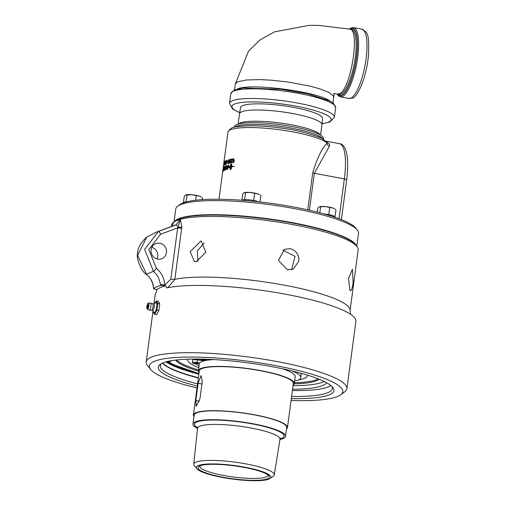 <?xml version="1.0" encoding="UTF-8"?>
<svg xmlns="http://www.w3.org/2000/svg" width="506" height="506" viewBox="0 0 506 506"><rect width="100%" height="100%" fill="white"/><g stroke="black" fill="none" stroke-linecap="round" stroke-linejoin="round"><path stroke-width="0.76" d="M334.953 217.264L334.985 217.023A9.108 1.657 -172.4 0 0 334.871 216.707A9.108 1.657 -172.4 0 0 334.662 216.505A9.108 1.657 -172.4 0 0 329.178 214.677A9.108 1.657 -172.4 0 0 328.23 214.5A9.108 1.657 -172.4 0 0 324.264 213.962M258.528 201.799A9.108 1.657 -172.4 0 0 254.069 200.547A9.108 1.657 -172.4 0 0 253.12 200.37A9.108 1.657 -172.4 0 0 245.151 199.655A9.108 1.657 -172.4 0 0 244.411 199.687A9.108 1.657 -172.4 0 0 241.938 200.262M186.202 201.945A9.108 1.657 -172.4 0 0 186.012 201.951A9.108 1.657 -172.4 0 0 183.412 202.748L184.266 196.296L185.778 194.955L187.106 195.025L186.012 201.951M223.469 165.791L223.342 166.721A50.619 9.197 -172.4 0 0 223.329 166.784L223.88 162.736A50.619 9.197 7.6 0 1 223.892 162.635L223.481 165.797M232.127 166.695L232.134 166.676A50.391 9.152 7.6 0 1 234.284 166.43A50.619 9.197 -172.4 0 0 231.893 166.727L232.134 166.676M231.906 166.632A50.619 9.197 7.6 0 1 234.291 166.36L234.278 166.455M225.208 167.714L225.119 166.689L224.19 170.459A50.619 9.197 -172.4 0 0 224.063 170.535L225.17 166.265L225.442 167.195L224.898 170.098A50.619 9.197 -172.4 0 0 224.74 170.168L225.347 167.739M225.499 167.303L225.334 166.733L225.499 167.303M225.429 167.29L225.119 166.689M225.088 166.708L225.284 166.246M230.331 169.542L229.888 167.037A50.619 9.197 -172.4 0 0 229.186 167.17L229.041 167.657L228.288 167.322L229.401 166.468L229.218 167.075A50.619 9.197 7.6 0 1 229.895 166.948L230.489 164.754L231.217 164.222A50.391 9.152 7.6 0 1 231.584 164.165M231.457 166.474L231.931 165.456M230.989 164.178A50.619 9.197 7.6 0 1 231.419 164.115L231.925 165.196A50.619 9.197 -172.4 0 0 231.476 165.26L231.217 164.279L230.919 164.646L230.527 166.917A50.391 9.152 7.6 0 1 231.375 166.784A50.619 9.197 -172.4 0 0 230.293 166.967L230.268 168.833L230.717 169.453L231.444 167.79L231.451 166.398A50.619 9.197 -172.4 0 0 231.229 166.43L231.71 165.411L232.134 166.303A50.619 9.197 -172.4 0 0 231.9 166.335L231.425 168.485L230.698 169.485A50.619 9.197 -172.4 0 0 230.274 169.554L230.281 169.504M231.691 165.228L231.185 164.254M229.218 167.075L229.433 167.119A50.391 9.152 7.6 0 1 230.116 166.986L231.217 164.222M228.503 167.366L229.256 167.701L228.503 167.366L229.623 166.512M230.553 169.358L230.919 169.194M230.698 169.149L231.065 168.922M230.844 168.877L231.204 168.587M230.976 168.549L231.331 168.207M231.109 168.169L231.444 167.79M231.223 167.752L231.546 167.347M231.324 167.309L231.621 166.891M231.4 166.853L231.451 166.398M229.806 168.226L230.034 167.891M229.813 167.853L230.059 167.492M230.306 166.879A50.619 9.197 7.6 0 1 231.387 166.708L231.375 166.797M229.838 167.454L229.888 167.037M229.041 167.657L228.288 167.322M223.437 167.657L223.639 167.777A50.619 9.197 -172.4 0 0 223.367 168.118L223.437 167.657A50.619 9.197 7.6 0 1 223.804 167.233L223.152 171.249A50.619 9.197 -172.4 0 0 223.076 171.338L223.715 167.783M227.428 166.284L228.244 165.367A50.391 9.152 7.6 0 1 228.649 165.266M227.207 169.333L226.998 167.929M228.389 166.411L228.326 165.677A50.619 9.197 -172.4 0 0 228.048 165.747L226.992 167.847L227.339 168.827A50.619 9.197 7.6 0 1 227.643 168.751L227.852 168.789A50.391 9.152 7.6 0 0 227.555 168.871L227.099 168.833M227.643 168.751L228.326 165.677M227.257 169.276L226.783 167.884L228.029 165.323A50.619 9.197 7.6 0 1 228.674 165.171L227.776 169.143A50.619 9.197 -172.4 0 0 227.257 169.276L227.067 169.308M223.102 168.492L222.703 171.597L223.216 168.112A50.619 9.197 7.6 0 1 223.235 168.017L222.659 172.053A50.619 9.197 -172.4 0 0 222.627 172.154L223.019 169.112M226.043 166.366L226.106 166.044A50.391 9.152 7.6 0 1 226.954 165.74M225.746 168.182L225.809 167.859A50.391 9.152 7.6 0 1 226.568 167.581M225.398 169.883L225.461 169.567A50.391 9.152 7.6 0 1 226.214 169.282M225.594 167.821A50.619 9.197 7.6 0 1 226.391 167.524L226.682 166.139A50.619 9.197 -172.4 0 0 225.802 166.461L225.891 166.006A50.619 9.197 7.6 0 1 226.973 165.62L226.144 169.611A50.619 9.197 -172.4 0 0 225.157 169.978L225.246 169.529A50.619 9.197 7.6 0 1 226.043 169.225L226.302 167.979A50.619 9.197 -172.4 0 0 225.505 168.277L225.809 167.859M230.23 161.11L229.983 163.242A50.619 9.197 -172.4 0 0 228.984 163.444L229.047 162.976A50.619 9.197 7.6 0 1 229.844 162.805L230.097 161.699L229.68 162.034L229.243 160.857L230.11 159.27L230.622 160.269L230.053 159.675L229.503 160.756L229.806 161.578L230.458 161.155L230.021 161.623M230.565 160.402L230.053 159.675M229.901 162.072L229.465 160.895L230.369 159.308M230.097 161.699L229.844 162.805M229.047 162.976L229.269 163.014A50.391 9.152 7.6 0 1 230.066 162.85M229.218 163.394L229.269 163.014M224.152 167.334L223.892 168.738A50.619 9.197 7.6 0 1 224.114 168.574L224.36 167.195A50.619 9.197 -172.4 0 0 224.152 167.334L224.348 166.999A50.391 9.152 7.6 0 1 224.525 166.866M223.924 169.143L223.918 168.447M223.703 170.958L223.665 170.193M223.797 168.321L224.107 168.776A50.391 9.152 7.6 0 1 224.196 168.713M223.544 170.048L223.633 170.427A50.619 9.197 7.6 0 1 223.816 170.294L224.038 169.029A50.619 9.197 -172.4 0 0 223.854 169.162L223.848 170.471A50.391 9.152 7.6 0 1 223.892 170.433M223.709 169.099L224.126 166.955A50.619 9.197 7.6 0 1 224.563 166.657L223.854 170.667A50.619 9.197 -172.4 0 0 223.582 170.864L223.892 169.137M226.144 164.361L225.992 162.477L226.694 160.238L226.878 162.122L226.055 164.368M226.182 164.336L226.1 163.9M226.979 160.794L226.637 160.649L226.15 162.407L226.201 163.95L226.871 160.294M226.34 163.976L226.637 163.628M223.31 167.853A50.619 9.197 7.6 0 1 223.367 167.758L222.766 171.787A50.619 9.197 -172.4 0 0 222.722 171.882L223.355 167.859M225.183 164.798L225.733 160.68L225.834 162.546L225.113 164.811M225.246 164.747L225.676 161.085L225.391 164.418M225.676 161.085L225.891 160.763M233.266 162.875L232.766 161.939M233.437 161.446L232.874 160.231L233.905 158.751M233.215 161.401L232.646 160.193L233.614 158.713L234.272 160.56L233.753 162.293L233.038 162.831L232.456 161.92L233.62 162.306L234.145 160.832L233.07 161.401M233.374 160.965L234.196 160.067L233.57 159.118L232.962 160.117L233.336 160.959L233.968 160.022L233.57 159.118M232.823 162.249L233.62 162.306M233.392 162.262L233.917 160.788M224.696 161.427A50.619 9.197 7.6 0 1 225.271 161.009L224.411 165.272L225.043 161.591A50.619 9.197 -172.4 0 0 224.632 161.901L224.917 161.465A50.391 9.152 7.6 0 1 225.24 161.212M224.62 164.323L224.683 164.905M224.405 164.286L224.632 164.893M224.626 165.317L224.525 164.393M231.432 163.134L230.881 162.129L232.096 159.453A50.619 9.197 -172.4 0 0 230.989 159.637L231.052 159.156A50.619 9.197 7.6 0 1 232.564 158.916L230.938 162.053L231.267 162.679L232.121 161.844M231.16 162.091L231.495 162.723L232.058 161.844M231.217 159.592L231.274 159.2A50.391 9.152 7.6 0 1 232.558 158.992M231.83 161.8L231.027 163.09M231.21 163.09L230.66 162.091L232.096 159.453M223.709 165.222L223.576 166.145A50.619 9.197 -172.4 0 0 223.538 166.202L224.082 162.154A50.619 9.197 7.6 0 1 224.133 162.065L223.766 165.228M228.402 160.181L228.63 159.618L228.984 159.928L228.946 161.528L228.079 163.735L227.921 162.989M228.883 161.971L228.573 160.022L228.01 161.768L228.136 163.324L228.712 161.585L228.573 160.022M228.257 163.343L228.636 163.014M227.978 163.742L227.801 161.825L228.63 159.618L228.984 159.928M227.295 161.718L227.346 161.332A50.391 9.152 7.6 0 1 227.706 161.218M227.131 161.294A50.619 9.197 7.6 0 1 227.719 161.104L227.656 161.604A50.619 9.197 -172.4 0 0 227.067 161.793L227.346 161.332M224.202 162.97A50.619 9.197 7.6 0 1 224.449 162.717L224.379 163.21A50.619 9.197 -172.4 0 0 224.133 163.47L224.411 163.008M327.705 142.837L327.078 143.097C321.797 148.498 317.009 158.416 312.727 172.85L307.787 209.851M198.01 261.381L197.315 250.887L204.114 242.962M282.917 250.147L295.03 256.378L291.646 269.654M356.97 246.53L355.421 244.575A92.187 16.749 -172.4 0 0 293.1 223.171A92.187 16.749 -172.4 0 0 175.816 220.61L173.811 222.09A94.008 17.077 7.6 0 1 293.417 224.702A94.008 17.077 7.6 0 1 356.97 246.53A94.008 17.077 7.6 0 1 358.153 249.869L350.057 310.532A94.008 17.077 -172.4 0 0 285.321 285.365A94.008 17.077 -172.4 0 0 174.842 279.344L181.686 228.061A3.415 0.62 7.6 0 1 177.669 227.845L170.826 279.122L164.766 285.087L160.529 284.359L160.997 285.359L165.696 285.814L166.778 287.939A101.238 18.393 7.6 0 1 171.458 287.073A101.238 18.393 7.6 0 1 342.195 309.855A101.238 18.393 7.6 0 1 355.901 321.436L346.926 388.69A101.238 18.393 -172.4 0 0 263.278 359.165A101.238 18.393 -172.4 0 0 150.984 357.312A101.238 18.393 -172.4 0 0 146.221 361.91A101.238 18.393 -172.4 0 0 147.505 365.509L150.592 369.412A97.595 17.729 7.6 0 1 153.951 361.512A97.595 17.729 7.6 0 1 270.988 364.782A97.595 17.729 7.6 0 1 340.74 394.788A97.595 17.729 7.6 0 1 291.07 400.486M321.955 124.748L322.594 118.512A41.391 7.52 -172.4 0 0 288.281 106.462A41.391 7.52 -172.4 0 0 242.482 105.722A41.391 7.52 -172.4 0 0 240.54 107.563L239.528 113.749A41.581 7.552 7.6 0 1 241.476 111.902A41.581 7.552 7.6 0 1 287.484 112.642A41.581 7.552 7.6 0 1 321.955 124.748A41.581 7.552 7.6 0 1 321.949 124.786L320.57 135.134M333.056 103.003L333.612 96.096L328.9 92.402L320.279 88.986L309.988 86.134L288.515 82.086L271.735 80.207L260.122 79.594L246.125 79.999L237.618 81.827L235.284 84.078L234.518 89.853M333.694 93.515L337.534 94.059L339.254 93.781C350.683 90.606 360.595 29.044 349.659 29.133L319.248 25.464L309.463 25.3L274.556 31.834L260.135 39.803L248.554 51.062L235.29 84.047M238.136 124.134L239.521 113.787A41.581 7.552 7.6 0 1 239.528 113.749M323.517 138.752A44.983 8.172 -172.4 0 0 323.53 138.676A44.983 8.172 -172.4 0 0 280.02 124.628A44.983 8.172 -172.4 0 0 234.354 126.778L234.291 127.234M174.039 221.919L175.759 209.003A92.187 16.749 7.6 0 1 177.745 206.144A92.187 16.749 7.6 0 1 180.092 204.816A92.187 16.749 7.6 0 1 273.917 205.227A92.187 16.749 7.6 0 1 357.35 230.11A92.187 16.749 7.6 0 1 358.514 233.386L356.793 246.302M357.35 230.11L355.807 228.162A90.365 16.42 -172.4 0 0 274.024 203.766A90.365 16.42 -172.4 0 0 182.052 203.361A90.365 16.42 -172.4 0 0 179.744 204.664L177.745 206.144M174.507 221.571A92.187 16.749 7.6 0 1 178.213 218.915A92.187 16.749 7.6 0 1 276.149 219.927A92.187 16.749 7.6 0 1 356.426 245.846M267.857 474.913A34.338 6.236 7.6 0 1 267.87 475.317A34.338 6.236 7.6 0 1 223.45 475.425A34.338 6.236 7.6 0 1 199.8 466.235A34.338 6.236 7.6 0 1 199.927 465.849M323.498 139.15L323.53 138.676M323.517 138.758L323.214 139.561M312.727 172.85A3.415 0.62 -172.4 0 0 314.34 173.267L329.4 146.304A3.415 3.055 34.8 0 1 327.078 143.097A50.619 9.197 7.6 0 0 273.158 128.96A50.619 9.197 7.6 0 0 227.953 132.136L223.083 168.631M329.4 146.304L329.621 144.305L327.616 142.654M167.682 287.75L174.842 279.344A3.415 0.62 -172.4 0 1 170.826 279.122M153.995 303.663L155.197 294.656A101.238 18.393 7.6 0 1 156.076 292.734L156.866 289.767L153.52 288.705L153.603 287.762M164.867 285.675A3.415 1.082 -95.8 0 1 164.766 285.087C164.361 278.313 161.566 272.74 156.398 268.363A3.415 0.531 129.1 0 1 153.482 271.437L156.512 274.499L158.574 277.718L160.529 284.359M155.93 232.324L173.185 225.809A97.652 17.742 7.6 0 1 175.949 224.917L158.372 231.501L144.634 249.433L153.482 271.437A114.343 20.771 -172.4 0 0 146.696 274.473L137.588 255.378L146.746 237.131L155.93 232.324A114.792 20.854 7.6 0 1 158.372 231.501A3.415 1.132 69.4 0 1 160.579 234.246L177.669 227.845L177.96 227.226A3.415 0.993 -175.8 0 0 181.793 226.998L180.326 219.389L175.949 224.917A3.415 1.132 69.5 0 1 177.96 227.226L180.326 219.389A94.008 17.077 -172.4 0 0 173.387 222.495L172.812 224.474M157.727 259.135A8.14 7.685 -114.1 0 1 151.117 252.083A8.14 7.685 -114.1 0 1 155.456 243.765A8.14 7.685 -114.1 0 1 165.797 248.06A8.14 7.685 -114.1 0 1 162.11 258.629A8.14 7.685 -114.1 0 1 157.727 259.135M181.686 228.061L181.793 226.998M160.997 285.359A105.172 19.108 7.6 0 0 153.52 288.705L153.267 285.188L151.711 280.786L149.359 277.136L146.696 274.473A3.415 0.531 129.1 0 1 146.525 274.473A3.415 0.531 129.1 0 1 146.512 274.461C150.092 277.079 152.439 281.462 153.565 287.629L153.628 287.446M173.046 223.848L171.471 226.454L173.387 222.495L172.831 224.481M157.012 258.964A8.14 7.685 65.9 0 0 151.813 247.352M198.928 373.795A85.413 15.515 7.6 0 1 167.075 361.701M330.949 385.585A86.779 15.768 7.6 0 1 329.058 386.609A86.779 15.768 7.6 0 1 292.392 390.55M198.365 378.007A86.779 15.768 7.6 0 1 162.458 363.106A88.601 16.097 -172.4 0 0 160.187 364.39A88.601 16.097 -172.4 0 0 197.289 386.053M163.678 285.011L163.621 285.479M156.866 289.767A101.238 18.393 7.6 0 1 165.696 285.814M171.61 226.308L171.787 224.999A94.008 17.077 7.6 0 1 173.811 222.09M290.216 248.674C296.276 250.495 299.147 254.682 298.837 261.229L293.176 269.116L287.402 269.768L278.445 260.438L284.334 249.376L290.216 248.674M353.125 282.228C352.34 288.521 351.316 291.311 350.051 290.602L348.47 278.755L352.397 269.281L353.125 282.228M350.481 290.823L350.051 290.602M190.186 251.571L201.154 240.869L205.815 252.311L196.309 261.672L194.329 261.4L190.186 251.571M331.898 386.426A86.779 15.768 7.6 0 1 332.353 388.551A86.779 15.768 7.6 0 1 328.274 392.492A86.779 15.768 7.6 0 1 291.608 396.438M197.58 383.89A86.779 15.768 7.6 0 1 160.326 365.598A86.779 15.768 7.6 0 1 161.325 363.669M291.317 398.601A88.601 16.097 -172.4 0 0 332.803 387.419A88.601 16.097 -172.4 0 0 252.62 363.504A88.601 16.097 -172.4 0 0 162.445 363.112M340.74 394.788L344.75 391.827A101.238 18.393 -172.4 0 0 346.926 388.69M159.561 305.105L158.966 309.583M158.163 311.791L157.701 312.651M197.036 387.938A97.595 17.729 7.6 0 1 150.592 369.412M147.569 307.224L147.796 305.162A1.651 1.651 0 0 0 147.423 307.148L147.569 307.224M153.286 311.538A5.914 1.638 -79.3 0 0 154.425 313.347A5.914 1.638 -79.3 0 0 156.98 306.781A5.914 1.638 -79.3 0 0 155.962 301.816A5.914 1.638 -79.3 0 0 154.855 303.202M154.539 312.499A5.047 1.398 -79.3 0 0 156.721 306.895A5.047 1.398 -79.3 0 0 155.848 302.664A5.047 1.398 -79.3 0 0 155.797 302.689L153.59 303.885A3.422 0.949 -79.3 0 1 153.628 303.866A3.422 0.949 -79.3 0 1 154.216 306.737A3.422 0.949 -79.3 0 1 152.736 310.539A3.422 0.949 -79.3 0 1 152.357 310.444L153.982 312.36A5.047 1.398 -79.3 0 0 154.539 312.499M154.849 303.202L156.405 300.962L158.378 301.336L159.725 303.872L158.833 310.551L156.594 314.694L154.621 314.321L153.261 311.519M159.725 303.872L157.758 303.499L156.866 310.178L154.621 314.321M156.866 310.178L158.833 310.551M156.405 300.962L157.758 303.499M199.762 360.221A48.399 8.792 7.6 0 1 200.458 359.096M202.236 360.601A45.894 8.336 7.6 0 1 202.489 359.975M198.984 366.211A52.542 9.544 7.6 0 1 197.859 364.984A50.221 9.127 7.6 0 1 197.663 364.63A2.277 0.411 -172.4 0 0 195.917 364.035A4.567 0.829 7.6 0 1 192.394 362.745L192.754 360.082A4.567 0.829 7.6 0 1 197.485 359.874L202.476 360.639L202.387 361.341M199.079 372.637A48.38 8.792 7.6 0 1 198.371 370.803L199.294 363.865A48.38 8.792 7.6 0 1 213.842 359.595M282.285 368.722A48.38 8.792 7.6 0 1 295.2 376.66L294.277 383.599A48.38 8.792 7.6 0 1 293.107 385.186M198.371 370.803A48.38 8.792 7.6 0 1 260.963 370.645A48.38 8.792 7.6 0 1 294.277 383.599M193.962 416.596A47.431 8.615 7.6 0 1 193.425 414.996L199.307 370.923A47.431 8.615 7.6 0 1 260.672 370.772A47.431 8.615 7.6 0 1 293.335 383.472L287.459 427.538A47.431 8.615 7.6 0 1 286.522 428.943M193.425 414.996A47.431 8.615 7.6 0 1 254.796 414.838A47.431 8.615 7.6 0 1 287.459 427.538M198.131 383.327L201.008 375.604L202.267 381.473L199.971 398.684L196.189 406.236L195.835 400.531L198.131 383.327L201.926 384.041M197.549 428.481A46.691 8.482 7.6 0 1 192.976 423.971L194.159 415.091A46.691 8.482 7.6 0 1 254.569 414.939A46.691 8.482 7.6 0 1 286.725 427.443L285.536 436.324A46.691 8.482 7.6 0 1 279.938 439.474M192.976 423.971A46.691 8.482 7.6 0 1 253.386 423.819A46.691 8.482 7.6 0 1 285.536 436.324M222.76 477.196A35.932 6.527 -172.4 0 0 268.787 475.804A35.932 6.527 -172.4 0 0 234.493 465.855A35.932 6.527 -172.4 0 0 198.788 466.462A35.932 6.527 -172.4 0 0 222.76 477.196M193.741 464.128L197.58 428.234A41.568 7.552 7.6 0 1 197.58 428.202A41.568 7.552 7.6 0 1 199.535 426.311A41.568 7.552 7.6 0 1 251.362 428.07A41.568 7.552 7.6 0 1 279.982 439.195A41.568 7.552 7.6 0 1 279.982 439.233L274.277 474.875A40.625 7.381 -172.4 0 0 246.302 463.964A40.625 7.381 -172.4 0 0 193.741 464.128A40.625 7.381 -172.4 0 0 194.291 465.577L196.853 468.727A37.608 6.831 7.6 0 1 234.531 465.552A37.608 6.831 7.6 0 1 270.065 478.499A37.608 6.831 7.6 0 1 222.248 477.424A37.608 6.831 7.6 0 1 196.853 468.727M270.065 478.499L273.366 476.127A40.625 7.381 -172.4 0 0 274.277 474.875M318.154 378.855A73.326 13.32 7.6 0 1 316.996 379.449A73.326 13.32 7.6 0 1 294.391 382.738M198.485 369.943A73.326 13.32 7.6 0 1 176.569 359.962M319.071 379.222A73.326 13.32 7.6 0 1 316.845 380.556A73.326 13.32 7.6 0 1 294.22 383.852M198.358 371.062A73.326 13.32 7.6 0 1 175.588 360.076M307.585 375.186A60.486 10.987 7.6 0 1 307.566 375.528A60.486 10.987 7.6 0 1 304.726 378.279A60.486 10.987 7.6 0 1 298.502 379.955M198.788 367.672A60.486 10.987 7.6 0 1 187.656 359.532A60.486 10.987 7.6 0 1 187.732 359.19M300.488 373.118A52.542 9.544 7.6 0 1 301.165 375.003L300.804 377.666A52.542 9.544 7.6 0 1 298.704 379.873A52.542 9.544 7.6 0 1 294.618 380.999M291.962 370.917A52.542 9.544 7.6 0 1 300.804 377.666M205.139 360.588L202.729 360.038A4.567 0.829 7.6 0 1 200.661 359.102M192.394 362.745A4.567 0.829 7.6 0 1 197.131 362.543L199.718 362.935M205.12 359.355A1.822 0.329 7.6 0 1 206.372 359.842A1.822 0.329 7.6 0 1 204.519 359.93A1.822 0.329 7.6 0 1 202.761 359.361A1.822 0.329 7.6 0 1 205.12 359.355M197.068 362.96A1.822 0.329 7.6 0 1 198.327 363.447A1.822 0.329 7.6 0 1 196.473 363.536A1.822 0.329 7.6 0 1 194.715 362.966A1.822 0.329 7.6 0 1 197.068 362.96M197.131 362.543L197.485 359.874M293.037 385.743A86.083 15.642 -172.4 0 0 324.201 381.486M292.563 389.266A86.083 15.642 -172.4 0 0 326.598 382.732M163.166 362.954L163.109 363.39A85.9 15.604 -172.4 0 0 198.403 377.723M198.871 374.2A85.9 15.604 7.6 0 1 166.006 361.86M171.477 360.664A11.72 2.132 7.6 0 1 168.852 361.588A17.609 3.2 -172.4 0 0 166.183 361.809M163.324 362.745A17.609 3.2 -172.4 0 0 163.096 363.163A17.609 3.2 -172.4 0 0 163.109 363.39M185.778 194.955L185.879 194.911A8.128 1.474 7.6 0 1 191.742 194.721A8.128 1.474 7.6 0 1 199.421 196.164A8.128 1.474 7.6 0 1 201.148 196.948L199.421 196.164L191.742 194.721L187.106 195.025M195.607 200.25L196.195 195.835M202.223 199.655L202.451 197.916L201.875 197.473M244.177 192.685L244.278 192.647A8.128 1.474 7.6 0 1 250.141 192.457A8.128 1.474 7.6 0 1 257.82 193.899A8.128 1.474 7.6 0 1 259.546 194.683L257.82 193.899L250.141 192.457L244.177 192.685L242.665 194.032L241.83 200.256M245.151 199.655L244.411 199.687M244.588 199.611L245.505 192.761M254.069 200.547L253.12 200.37M253.683 200.414L254.594 193.57M260.008 201.97L260.849 195.645L260.274 195.208M332.929 208.036A8.128 1.474 7.6 0 1 334.656 208.814L332.929 208.036L325.25 206.587A8.128 1.474 7.6 0 1 332.929 208.036M319.286 206.821L319.387 206.777A8.128 1.474 7.6 0 1 325.25 206.587L319.286 206.821L317.768 208.162L317.243 212.096M319.83 212.76L320.608 206.891M329.178 214.677L328.23 214.5M328.792 214.55L329.703 207.7M335.048 216.631L335.959 209.781L335.383 209.345M239.711 112.61A50.05 9.095 7.6 0 1 234.303 104.185A50.05 9.095 7.6 0 1 303.726 107.734A50.05 9.095 7.6 0 1 322.075 123.603M353.504 27.596L361.891 29.177A35.249 9.772 100.7 0 1 365.56 62.327A35.249 9.772 100.7 0 1 350.791 98.17A35.249 9.772 100.7 0 1 348.855 98.455L340.468 96.874A35.249 9.772 -79.3 0 0 342.404 96.595A35.249 9.772 -79.3 0 0 357.173 60.745A35.249 9.772 -79.3 0 0 353.504 27.596L351.082 27.938L349.342 29.076M349.671 29.139A34.338 9.519 100.7 0 1 350.595 28.608A34.338 9.519 100.7 0 1 356.515 57.425A34.338 9.519 100.7 0 1 341.664 95.545A34.338 9.519 100.7 0 1 337.458 94.046M337.894 94.122A33.934 9.412 -79.3 0 0 341.714 95.147A33.934 9.412 -79.3 0 0 356.483 56.786A33.934 9.412 -79.3 0 0 350.108 29.221M349.779 29.165L351.373 29.462A33.023 9.159 100.7 0 1 354.807 60.518A33.023 9.159 100.7 0 1 340.974 94.097A33.023 9.159 100.7 0 1 339.159 94.363L337.572 94.065M330.456 101.339C319.065 91.845 250.932 82.75 237.453 88.929M233.279 91.251A52.896 9.608 7.6 0 1 291.949 92.212A52.896 9.608 7.6 0 1 335.655 107.645L333.353 103.237L329.52 100.846L307.945 93.888L281.127 89.284L243.329 87.987L234.24 89.967L230.787 93.648A52.896 9.608 7.6 0 1 233.279 91.251M322.056 123.742L329.868 122.003L334.365 117.297A52.896 9.608 -172.4 0 0 290.659 101.87A52.896 9.608 -172.4 0 0 231.988 100.903A52.896 9.608 -172.4 0 0 229.503 103.306L230.787 93.648M320.19 134.912A41.581 7.552 -172.4 0 0 283.246 123.439A41.581 7.552 -172.4 0 0 239.977 123.116A41.581 7.552 -172.4 0 0 238.56 124.021M322.727 138.726A44.983 8.172 -172.4 0 0 279.799 126.291A44.983 8.172 -172.4 0 0 235.113 127.038M309.406 210.218L314.34 173.267L344.352 178.909L339.039 218.725M346.699 179.826C350.114 150.643 343.713 143.704 339.456 143.691A41.568 11.524 100.7 0 1 344.352 178.909A3.415 0.62 -172.4 0 1 346.699 179.826L341.392 219.636M156.398 268.363L148.789 249.578L160.579 234.246M149.106 310.077A3.586 0.993 -79.3 0 0 149.378 310.07A3.586 0.993 -79.3 0 0 150.902 306.288A3.586 0.993 -79.3 0 0 150.427 303.05L152.768 303.783A3.321 0.923 100.7 0 1 152.939 307.098A3.321 0.923 100.7 0 1 151.591 310.222A3.321 0.923 100.7 0 1 151.553 310.241L149.106 310.077L147.322 309.191A3.049 0.848 -79.3 0 0 147.55 309.191A3.049 0.848 -79.3 0 0 148.846 305.972A3.049 0.848 -79.3 0 0 148.448 303.22A3.049 0.848 -79.3 0 0 148.347 303.246M147.354 308.824A2.72 0.753 100.7 0 1 146.885 306.541A2.72 0.753 100.7 0 1 148.062 303.524A2.72 0.753 100.7 0 1 148.53 305.807A2.72 0.753 100.7 0 1 147.354 308.824M195.835 400.531L199.427 401.207M280.065 438.835A45.211 8.216 -172.4 0 0 255.403 424.502A45.211 8.216 -172.4 0 0 196.568 422.112A45.211 8.216 -172.4 0 0 197.599 427.836M198.738 359.07A50.676 9.209 -172.4 0 0 197.776 359.918M198.959 373.554A83.136 15.104 7.6 0 1 168.498 361.607M218.997 199.244L222.931 169.788M340.468 96.874L338.697 96.013L337.135 94.002M348.855 98.455L352.328 97.993C353.498 99.758 364.82 87.253 368.368 56.748C369.892 29.43 365.895 32.542 361.891 29.177M334.365 117.297L335.655 107.645M229.503 103.306L232.526 108.961L239.692 112.749M334.036 93.458L333.84 97.101M327.692 142.781L321.601 138.157C308.875 133.122 295.143 129.726 280.394 127.974C262.361 125.513 247.655 125.121 236.283 126.797C232.798 126.747 230.021 128.53 227.953 132.136M339.456 143.691L326.433 141.244M350.057 310.532L350.62 314.352M146.746 237.131C140.263 243 137.189 248.851 137.518 254.682C136 255.46 140.345 271.14 146.525 274.473M146.221 361.91L152.989 311.196M152.768 303.783L153.59 303.885M152.357 310.444L151.553 310.241M147.322 309.191L146.873 306.56C147.67 303.606 148.195 302.493 148.448 303.22L150.427 303.05M197.58 428.202L197.391 427.051M280.476 438.139L279.982 439.195M199.756 360.221L199.908 359.089M307.566 375.528L307.61 375.193M187.656 359.532L187.701 359.197M168.005 361.632L172.508 364.32L198.947 373.605"/></g></svg>
